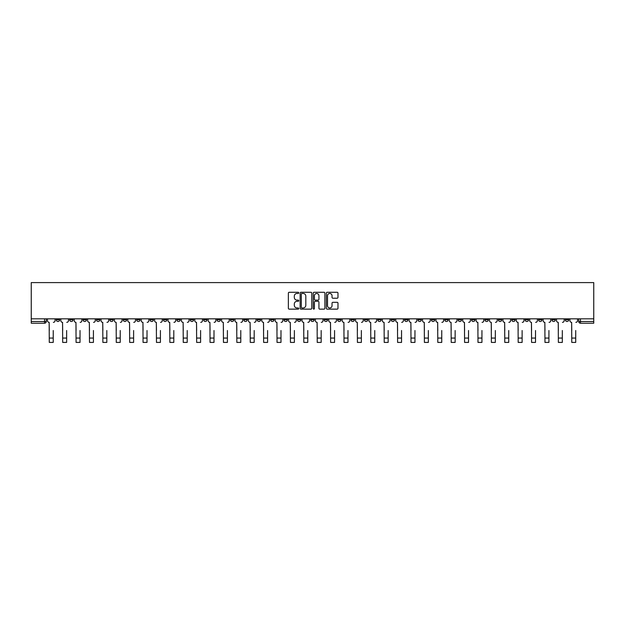 <?xml version="1.0" encoding="UTF-8"?>
<svg xmlns="http://www.w3.org/2000/svg" width="625" height="625" viewBox="0 0 625 625"><rect width="100%" height="100%" fill="white"/><g stroke="black" fill="none" stroke-linecap="round" stroke-linejoin="round"><path stroke-width="0.94" d="M298.758 292.875A0.594 0.594 0 0 0 298.172 292.281L289.211 292.281A0.844 0.844 0 0 0 288.367 293.125L288.367 308.297A0.844 0.844 0 0 0 289.211 309.141L298.172 309.141A0.594 0.594 0 0 0 298.758 308.555A0.594 0.594 0 0 0 298.172 307.961L297.008 307.961A2.695 2.695 0 0 1 294.312 305.266L294.312 304A2.695 2.695 0 0 1 297.008 301.305L298.172 301.305A0.594 0.594 0 0 0 298.758 300.711A0.594 0.594 0 0 0 298.172 300.125L297.008 300.125A2.695 2.695 0 0 1 294.312 297.422L294.312 296.164A2.695 2.695 0 0 1 297.008 293.461L298.172 293.461A0.594 0.594 0 0 0 298.758 292.875M498.336 318.836L498.336 319.781L501.773 319.781A1.719 1.719 0 0 1 500.055 321.492A1.719 1.719 0 0 1 498.336 319.781L498.336 318.836M417.961 318.836L417.961 319.781L421.391 319.781A1.719 1.719 0 0 1 419.672 321.492A1.719 1.719 0 0 1 417.961 319.781L417.961 318.836M404.562 318.836L404.562 319.781L408 319.781A1.719 1.719 0 0 1 406.281 321.492A1.719 1.719 0 0 1 404.562 319.781L404.562 318.836M324.18 318.836L324.18 319.781L327.617 319.781A1.719 1.719 0 0 1 325.898 321.492A1.719 1.719 0 0 1 324.18 319.781L324.18 318.836M310.781 318.836L310.781 319.781L314.219 319.781A1.719 1.719 0 0 1 312.5 321.492A1.719 1.719 0 0 1 310.781 319.781L310.781 318.836M297.383 318.836L297.383 319.781L300.82 319.781A1.719 1.719 0 0 1 299.102 321.492A1.719 1.719 0 0 1 297.383 319.781L297.383 318.836M270.594 318.836L270.594 319.781L274.023 319.781A1.719 1.719 0 0 1 272.312 321.492A1.719 1.719 0 0 1 270.594 319.781L270.594 318.836M243.797 319.781L243.797 318.836L243.797 319.781A1.719 1.719 0 0 0 245.516 321.492A1.719 1.719 0 0 1 243.797 319.781L247.234 319.781A1.719 1.719 0 0 1 245.516 321.492A1.719 1.719 0 0 0 247.234 319.781L247.234 318.836L247.234 319.781M230.398 319.781L230.398 318.836L230.398 319.781A1.719 1.719 0 0 0 232.117 321.492A1.719 1.719 0 0 1 230.398 319.781L233.836 319.781A1.719 1.719 0 0 1 232.117 321.492M217 319.781L217 318.836L217 319.781A1.719 1.719 0 0 0 218.719 321.492A1.719 1.719 0 0 1 217 319.781L220.438 319.781A1.719 1.719 0 0 1 218.719 321.492A1.719 1.719 0 0 0 220.438 319.781L220.438 318.836L220.438 319.781M203.609 318.836L203.609 319.781L207.039 319.781A1.719 1.719 0 0 1 205.328 321.492A1.719 1.719 0 0 1 203.609 319.781L203.609 318.836M190.211 318.836L190.211 319.781L193.648 319.781A1.719 1.719 0 0 1 191.93 321.492A1.719 1.719 0 0 1 190.211 319.781L190.211 318.836M176.812 318.836L176.812 319.781L180.25 319.781A1.719 1.719 0 0 1 178.531 321.492A1.719 1.719 0 0 1 176.812 319.781L176.812 318.836M163.414 319.781L163.414 318.836L163.414 319.781A1.719 1.719 0 0 0 165.133 321.492A1.719 1.719 0 0 1 163.414 319.781L166.852 319.781A1.719 1.719 0 0 1 165.133 321.492M136.625 319.781L136.625 318.836L136.625 319.781A1.719 1.719 0 0 0 138.336 321.492A1.719 1.719 0 0 1 136.625 319.781L140.055 319.781A1.719 1.719 0 0 1 138.336 321.492A1.719 1.719 0 0 0 140.055 319.781L140.055 318.836L140.055 319.781M123.227 319.781L123.227 318.836L123.227 319.781A1.719 1.719 0 0 0 124.945 321.492A1.719 1.719 0 0 1 123.227 319.781L126.664 319.781A1.719 1.719 0 0 1 124.945 321.492A1.719 1.719 0 0 0 126.664 319.781L126.664 318.836L126.664 319.781M109.828 319.781L109.828 318.836L109.828 319.781A1.719 1.719 0 0 0 111.547 321.492A1.719 1.719 0 0 1 109.828 319.781L113.266 319.781A1.719 1.719 0 0 1 111.547 321.492A1.719 1.719 0 0 0 113.266 319.781L113.266 318.836L113.266 319.781M96.43 319.781L96.43 318.836L96.43 319.781A1.719 1.719 0 0 0 98.148 321.492A1.719 1.719 0 0 1 96.43 319.781L99.867 319.781A1.719 1.719 0 0 1 98.148 321.492M83.031 319.781L83.031 318.836L83.031 319.781A1.719 1.719 0 0 0 84.75 321.492A1.719 1.719 0 0 1 83.031 319.781L86.469 319.781A1.719 1.719 0 0 1 84.75 321.492A1.719 1.719 0 0 0 86.469 319.781L86.469 318.836L86.469 319.781M69.641 319.781L69.641 318.836L69.641 319.781A1.719 1.719 0 0 0 71.352 321.492A1.719 1.719 0 0 1 69.641 319.781L73.07 319.781A1.719 1.719 0 0 1 71.352 321.492A1.719 1.719 0 0 0 73.07 319.781L73.07 318.836L73.07 319.781M337.133 298.227A0.844 0.844 0 0 0 337.977 297.383L337.977 293.125A0.844 0.844 0 0 0 337.133 292.281L327.188 292.281A0.844 0.844 0 0 0 326.344 293.125L326.344 308.297A0.844 0.844 0 0 0 327.188 309.141L337.133 309.141A0.844 0.844 0 0 0 337.977 308.297L337.977 303.156A0.844 0.844 0 0 0 337.133 302.312L332.875 302.312A0.844 0.844 0 0 0 332.039 303.156L332.039 305.711A2.258 2.258 0 0 1 329.781 307.961A2.258 2.258 0 0 1 327.523 305.711L327.523 295.719A2.258 2.258 0 0 1 329.781 293.461A2.258 2.258 0 0 1 332.039 295.719L332.039 297.383A0.844 0.844 0 0 0 332.875 298.227L337.133 298.227M593.75 318.836L31.25 318.836L31.25 282.594L593.75 282.594L593.75 323.211L580.438 323.211A1.719 1.719 0 0 1 578.719 321.492L593.75 321.492M311.766 293.125A0.844 0.844 0 0 0 310.922 292.281L300.977 292.281A0.844 0.844 0 0 0 300.133 293.125L300.133 308.297A0.844 0.844 0 0 0 300.977 309.141L310.922 309.141A0.844 0.844 0 0 0 311.766 308.297L311.766 293.125M314.078 292.281L324.023 292.281A0.844 0.844 0 0 1 324.867 293.125L324.867 308.297A0.844 0.844 0 0 1 324.023 309.141L319.773 309.141A0.844 0.844 0 0 1 318.93 308.297L318.93 302.148A0.844 0.844 0 0 0 318.086 301.305L315.258 301.305A0.844 0.844 0 0 0 314.414 302.148L314.414 308.555A0.594 0.594 0 0 1 313.828 309.141A0.594 0.594 0 0 1 313.234 308.555L313.234 293.125A0.844 0.844 0 0 1 314.078 292.281M578.719 318.836L578.719 321.492A1.719 1.719 0 0 0 580.438 323.211L580.438 318.836M46.281 318.836L46.281 321.492L46.281 318.836M44.562 318.836L44.562 323.211L31.25 323.211L31.25 321.492L46.281 321.492A1.719 1.719 0 0 1 44.562 323.211A1.719 1.719 0 0 0 46.281 321.492M31.25 318.836L31.25 321.492M568.758 319.781L568.758 318.836L568.758 319.781A1.719 1.719 0 0 1 567.039 321.492A1.719 1.719 0 0 1 565.328 319.781L568.758 319.781A1.719 1.719 0 0 1 567.039 321.492M565.328 318.836L565.328 319.781M555.359 318.836L555.359 319.781A1.719 1.719 0 0 1 553.648 321.492A1.719 1.719 0 0 1 551.93 319.781A1.719 1.719 0 0 0 553.648 321.492M551.93 318.836L551.93 319.781L555.359 319.781M541.969 318.836L541.969 319.781A1.719 1.719 0 0 1 540.25 321.492A1.719 1.719 0 0 1 538.531 319.781L541.969 319.781A1.719 1.719 0 0 1 540.25 321.492M538.531 318.836L538.531 319.781M528.57 318.836L528.57 319.781A1.719 1.719 0 0 1 526.852 321.492A1.719 1.719 0 0 1 525.133 319.781A1.719 1.719 0 0 0 526.852 321.492M525.133 318.836L525.133 319.781L528.57 319.781M515.172 318.836L515.172 319.781A1.719 1.719 0 0 1 513.453 321.492A1.719 1.719 0 0 1 511.734 319.781L515.172 319.781M511.734 318.836L511.734 319.781M501.773 318.836L501.773 319.781A1.719 1.719 0 0 1 500.055 321.492M488.375 318.836L488.375 319.781A1.719 1.719 0 0 1 486.664 321.492A1.719 1.719 0 0 1 484.945 319.781L488.375 319.781M484.945 318.836L484.945 319.781M474.984 318.836L474.984 319.781A1.719 1.719 0 0 1 473.266 321.492A1.719 1.719 0 0 1 471.547 319.781L474.984 319.781M471.547 318.836L471.547 319.781M461.586 318.836L461.586 319.781A1.719 1.719 0 0 1 459.867 321.492A1.719 1.719 0 0 1 458.148 319.781A1.719 1.719 0 0 0 459.867 321.492M458.148 318.836L458.148 319.781L461.586 319.781M448.187 318.836L448.187 319.781A1.719 1.719 0 0 1 446.469 321.492A1.719 1.719 0 0 1 444.75 319.781L448.187 319.781M444.75 318.836L444.75 319.781M434.789 318.836L434.789 319.781A1.719 1.719 0 0 1 433.07 321.492A1.719 1.719 0 0 1 431.352 319.781L434.789 319.781M431.352 318.836L431.352 319.781M421.391 318.836L421.391 319.781M408 318.836L408 319.781L408 318.836M394.602 318.836L394.602 319.781A1.719 1.719 0 0 1 392.883 321.492A1.719 1.719 0 0 1 391.164 319.781L394.602 319.781M391.164 318.836L391.164 319.781M381.203 318.836L381.203 319.781A1.719 1.719 0 0 1 379.484 321.492A1.719 1.719 0 0 1 377.766 319.781L381.203 319.781M377.766 318.836L377.766 319.781M367.805 318.836L367.805 319.781A1.719 1.719 0 0 1 366.086 321.492A1.719 1.719 0 0 1 364.367 319.781L367.805 319.781M364.367 318.836L364.367 319.781M354.406 318.836L354.406 319.781A1.719 1.719 0 0 1 352.688 321.492A1.719 1.719 0 0 1 350.977 319.781L354.406 319.781M350.977 318.836L350.977 319.781M341.008 318.836L341.008 319.781A1.719 1.719 0 0 1 339.297 321.492A1.719 1.719 0 0 1 337.578 319.781L341.008 319.781M337.578 318.836L337.578 319.781M327.617 318.836L327.617 319.781A1.719 1.719 0 0 1 325.898 321.492M314.219 318.836L314.219 319.781M300.82 319.781L300.82 318.836L300.82 319.781A1.719 1.719 0 0 1 299.102 321.492M287.422 318.836L287.422 319.781A1.719 1.719 0 0 1 285.703 321.492A1.719 1.719 0 0 1 283.992 319.781A1.719 1.719 0 0 0 285.703 321.492A1.719 1.719 0 0 0 287.422 319.781L283.992 319.781L283.992 318.836M274.023 319.781L274.023 318.836L274.023 319.781A1.719 1.719 0 0 1 272.312 321.492M260.633 318.836L260.633 319.781A1.719 1.719 0 0 1 258.914 321.492A1.719 1.719 0 0 1 257.195 319.781A1.719 1.719 0 0 0 258.914 321.492M257.195 318.836L257.195 319.781L260.633 319.781M233.836 318.836L233.836 319.781L233.836 318.836M207.039 319.781L207.039 318.836L207.039 319.781A1.719 1.719 0 0 1 205.328 321.492M193.648 319.781L193.648 318.836L193.648 319.781A1.719 1.719 0 0 1 191.93 321.492M180.25 319.781L180.25 318.836L180.25 319.781A1.719 1.719 0 0 1 178.531 321.492M166.852 318.836L166.852 319.781L166.852 318.836M153.453 319.781L153.453 318.836L153.453 319.781A1.719 1.719 0 0 1 151.734 321.492A1.719 1.719 0 0 1 150.016 319.781L153.453 319.781A1.719 1.719 0 0 1 151.734 321.492M150.016 318.836L150.016 319.781M99.867 318.836L99.867 319.781L99.867 318.836M59.672 318.836L59.672 319.781A1.719 1.719 0 0 1 57.961 321.492A1.719 1.719 0 0 1 56.242 319.781A1.719 1.719 0 0 0 57.961 321.492A1.719 1.719 0 0 0 59.672 319.781L59.672 318.836M56.242 318.836L56.242 319.781L59.672 319.781M301.898 293.461A0.594 0.594 0 0 0 301.312 294.055L301.312 307.375A0.594 0.594 0 0 0 301.898 307.961L303.125 307.961A2.695 2.695 0 0 0 305.82 305.266L305.82 296.164A2.695 2.695 0 0 0 303.125 293.461L301.898 293.461M318.93 295.758A2.258 2.258 0 0 0 316.672 293.508A2.258 2.258 0 0 0 314.414 295.758L314.414 299.281A0.844 0.844 0 0 0 315.258 300.125L318.086 300.125A0.844 0.844 0 0 0 318.93 299.281L318.93 295.758M47.438 320.641L47.438 318.836L47.438 320.641A1.719 1.719 0 0 0 49.156 322.352L49.281 330.516M49.156 322.352L49.281 342.406L53.234 342.406L53.234 330.516M55.078 320.641L55.078 318.836L55.078 320.641A1.719 1.719 0 0 1 53.367 322.352M53.234 342.406L49.281 342.406M60.836 320.641L60.836 318.836L60.836 320.641A1.719 1.719 0 0 0 62.555 322.352L62.68 330.516M62.555 322.352L62.68 342.406L66.633 342.406L66.633 330.516M68.477 320.641L68.477 318.836L68.477 320.641A1.719 1.719 0 0 1 66.758 322.352M74.234 320.641L74.234 318.836L74.234 320.641A1.719 1.719 0 0 0 75.953 322.352L76.078 330.516M75.953 322.352L76.078 342.406L80.031 342.406L80.031 330.516M81.875 320.641L81.875 318.836L81.875 320.641A1.719 1.719 0 0 1 80.156 322.352M66.633 342.406L62.68 342.406M80.031 342.406L76.078 342.406M87.625 320.641L87.625 318.836L87.625 320.641A1.719 1.719 0 0 0 89.344 322.352L89.477 330.516M89.344 322.352L89.477 342.406L93.422 342.406L93.422 330.516M95.273 320.641L95.273 318.836L95.273 320.641A1.719 1.719 0 0 1 93.555 322.352M101.023 320.641L101.023 318.836L101.023 320.641A1.719 1.719 0 0 0 102.742 322.352L102.875 330.516M102.742 322.352L102.875 342.406L106.82 342.406L106.82 330.516M108.672 320.641L108.672 318.836L108.672 320.641A1.719 1.719 0 0 1 106.953 322.352M114.422 320.641L114.422 318.836L114.422 320.641A1.719 1.719 0 0 0 116.141 322.352L116.266 330.516M116.141 322.352L116.266 342.406L120.219 342.406L120.219 330.516M122.062 320.641L122.062 318.836L122.062 320.641A1.719 1.719 0 0 1 120.352 322.352M93.422 342.406L89.477 342.406M106.82 342.406L102.875 342.406M120.219 342.406L116.266 342.406M127.82 320.641L127.82 318.836L127.82 320.641A1.719 1.719 0 0 0 129.539 322.352L129.664 330.516M129.539 322.352L129.664 342.406L133.617 342.406L133.617 330.516M135.461 320.641L135.461 318.836L135.461 320.641A1.719 1.719 0 0 1 133.742 322.352M133.617 342.406L129.664 342.406M141.219 320.641L141.219 318.836L141.219 320.641A1.719 1.719 0 0 0 142.938 322.352L143.062 330.516M142.938 322.352L143.062 342.406L147.016 342.406L147.016 330.516M148.859 320.641L148.859 318.836L148.859 320.641A1.719 1.719 0 0 1 147.141 322.352M147.016 342.406L143.062 342.406M154.617 320.641L154.617 318.836L154.617 320.641A1.719 1.719 0 0 0 156.328 322.352L156.461 330.516M156.328 322.352L156.461 342.406L160.414 342.406L160.414 330.516M162.258 320.641L162.258 318.836L162.258 320.641A1.719 1.719 0 0 1 160.539 322.352M160.414 342.406L156.461 342.406M168.008 320.641L168.008 318.836L168.008 320.641A1.719 1.719 0 0 0 169.727 322.352L169.859 330.516M169.727 322.352L169.859 342.406L173.805 342.406L173.805 330.516M175.656 320.641L175.656 318.836L175.656 320.641A1.719 1.719 0 0 1 173.938 322.352M173.805 342.406L169.859 342.406M181.406 320.641L181.406 318.836L181.406 320.641A1.719 1.719 0 0 0 183.125 322.352L183.25 330.516M183.125 322.352L183.25 342.406L187.203 342.406L187.203 330.516M189.047 320.641L189.047 318.836L189.047 320.641A1.719 1.719 0 0 1 187.336 322.352M187.203 342.406L183.25 342.406M194.805 320.641L194.805 318.836L194.805 320.641A1.719 1.719 0 0 0 196.523 322.352L196.648 330.516M196.523 322.352L196.648 342.406L200.602 342.406L200.602 330.516M202.445 320.641L202.445 318.836L202.445 320.641A1.719 1.719 0 0 1 200.727 322.352M200.602 342.406L196.648 342.406M208.203 320.641L208.203 318.836L208.203 320.641A1.719 1.719 0 0 0 209.922 322.352L210.047 330.516M209.922 322.352L210.047 342.406L214 342.406L214 330.516M215.844 320.641L215.844 318.836L215.844 320.641A1.719 1.719 0 0 1 214.125 322.352M214 342.406L210.047 342.406M221.602 320.641L221.602 318.836L221.602 320.641A1.719 1.719 0 0 0 223.312 322.352L223.445 330.516M223.312 322.352L223.445 342.406L227.398 342.406L227.398 330.516M229.242 320.641L229.242 318.836L229.242 320.641A1.719 1.719 0 0 1 227.523 322.352M227.398 342.406L223.445 342.406M234.992 320.641L234.992 318.836L234.992 320.641A1.719 1.719 0 0 0 236.711 322.352L236.844 330.516M236.711 322.352L236.844 342.406L240.789 342.406L240.789 330.516M242.641 320.641L242.641 318.836L242.641 320.641A1.719 1.719 0 0 1 240.922 322.352M240.789 342.406L236.844 342.406M248.391 320.641L248.391 318.836L248.391 320.641A1.719 1.719 0 0 0 250.109 322.352L250.242 330.516M250.109 322.352L250.242 342.406L254.188 342.406L254.188 330.516M256.039 320.641L256.039 318.836L256.039 320.641A1.719 1.719 0 0 1 254.32 322.352M254.188 342.406L250.242 342.406M261.789 320.641L261.789 318.836L261.789 320.641A1.719 1.719 0 0 0 263.508 322.352L263.633 330.516M263.508 322.352L263.633 342.406L267.586 342.406L267.586 330.516M269.43 320.641L269.43 318.836L269.43 320.641A1.719 1.719 0 0 1 267.711 322.352M267.586 342.406L263.633 342.406M275.188 320.641L275.188 318.836L275.188 320.641A1.719 1.719 0 0 0 276.906 322.352L277.031 330.516M276.906 322.352L277.031 342.406L280.984 342.406L280.984 330.516M282.828 320.641L282.828 318.836L282.828 320.641A1.719 1.719 0 0 1 281.109 322.352M280.984 342.406L277.031 342.406M288.586 320.641L288.586 318.836L288.586 320.641A1.719 1.719 0 0 0 290.297 322.352L290.43 330.516M290.297 322.352L290.43 342.406L294.383 342.406L294.383 330.516M296.227 320.641L296.227 318.836L296.227 320.641A1.719 1.719 0 0 1 294.508 322.352M294.383 342.406L290.43 342.406M301.977 320.641L301.977 318.836L301.977 320.641A1.719 1.719 0 0 0 303.695 322.352L303.828 330.516M303.695 322.352L303.828 342.406L307.773 342.406L307.773 330.516M309.625 320.641L309.625 318.836L309.625 320.641A1.719 1.719 0 0 1 307.906 322.352M307.773 342.406L303.828 342.406M315.375 320.641L315.375 318.836L315.375 320.641A1.719 1.719 0 0 0 317.094 322.352L317.227 330.516M317.094 322.352L317.227 342.406L321.172 342.406L321.172 330.516M323.023 320.641L323.023 318.836L323.023 320.641A1.719 1.719 0 0 1 321.305 322.352M321.172 342.406L317.227 342.406M328.773 320.641L328.773 318.836L328.773 320.641A1.719 1.719 0 0 0 330.492 322.352L330.617 330.516M330.492 322.352L330.617 342.406L334.57 342.406L334.57 330.516M336.414 320.641L336.414 318.836L336.414 320.641A1.719 1.719 0 0 1 334.703 322.352M334.57 342.406L330.617 342.406M342.172 320.641L342.172 318.836L342.172 320.641A1.719 1.719 0 0 0 343.891 322.352L344.016 330.516M343.891 322.352L344.016 342.406L347.969 342.406L347.969 330.516M349.812 320.641L349.812 318.836L349.812 320.641A1.719 1.719 0 0 1 348.094 322.352M347.969 342.406L344.016 342.406M355.57 320.641L355.57 318.836L355.57 320.641A1.719 1.719 0 0 0 357.289 322.352L357.414 330.516M357.289 322.352L357.414 342.406L361.367 342.406L361.367 330.516M363.211 320.641L363.211 318.836L363.211 320.641A1.719 1.719 0 0 1 361.492 322.352M361.367 342.406L357.414 342.406M368.961 320.641L368.961 318.836L368.961 320.641A1.719 1.719 0 0 0 370.68 322.352L370.812 330.516M370.68 322.352L370.812 342.406L374.758 342.406L374.758 330.516M376.609 320.641L376.609 318.836L376.609 320.641A1.719 1.719 0 0 1 374.891 322.352M374.758 342.406L370.812 342.406M382.359 320.641L382.359 318.836L382.359 320.641A1.719 1.719 0 0 0 384.078 322.352L384.211 330.516M384.078 322.352L384.211 342.406L388.156 342.406L388.156 330.516M390.008 320.641L390.008 318.836L390.008 320.641A1.719 1.719 0 0 1 388.289 322.352M388.156 342.406L384.211 342.406M395.758 320.641L395.758 318.836L395.758 320.641A1.719 1.719 0 0 0 397.477 322.352L397.602 330.516M397.477 322.352L397.602 342.406L401.555 342.406L401.555 330.516M403.398 320.641L403.398 318.836L403.398 320.641A1.719 1.719 0 0 1 401.688 322.352M401.555 342.406L397.602 342.406M409.156 320.641L409.156 318.836L409.156 320.641A1.719 1.719 0 0 0 410.875 322.352L411 330.516M410.875 322.352L411 342.406L414.953 342.406L414.953 330.516M416.797 320.641L416.797 318.836L416.797 320.641A1.719 1.719 0 0 1 415.078 322.352M414.953 342.406L411 342.406M422.555 320.641L422.555 318.836L422.555 320.641A1.719 1.719 0 0 0 424.273 322.352L424.398 330.516M424.273 322.352L424.398 342.406L428.352 342.406L428.352 330.516M430.195 320.641L430.195 318.836L430.195 320.641A1.719 1.719 0 0 1 428.477 322.352M428.352 342.406L424.398 342.406M435.953 320.641L435.953 318.836L435.953 320.641A1.719 1.719 0 0 0 437.664 322.352L437.797 330.516M437.664 322.352L437.797 342.406L441.75 342.406L441.75 330.516M443.594 320.641L443.594 318.836L443.594 320.641A1.719 1.719 0 0 1 441.875 322.352M441.75 342.406L437.797 342.406M449.344 320.641L449.344 318.836L449.344 320.641A1.719 1.719 0 0 0 451.062 322.352L451.195 330.516M451.062 322.352L451.195 342.406L455.141 342.406L455.141 330.516M456.992 320.641L456.992 318.836L456.992 320.641A1.719 1.719 0 0 1 455.273 322.352M455.141 342.406L451.195 342.406M462.742 320.641L462.742 318.836L462.742 320.641A1.719 1.719 0 0 0 464.461 322.352L464.586 330.516M464.461 322.352L464.586 342.406L468.539 342.406L468.539 330.516M470.383 320.641L470.383 318.836L470.383 320.641A1.719 1.719 0 0 1 468.672 322.352M468.539 342.406L464.586 342.406M476.141 320.641L476.141 318.836L476.141 320.641A1.719 1.719 0 0 0 477.859 322.352L477.984 330.516M477.859 322.352L477.984 342.406L481.938 342.406L481.938 330.516M483.781 320.641L483.781 318.836L483.781 320.641A1.719 1.719 0 0 1 482.062 322.352M481.938 342.406L477.984 342.406M489.539 320.641L489.539 318.836L489.539 320.641A1.719 1.719 0 0 0 491.258 322.352L491.383 330.516M491.258 322.352L491.383 342.406L495.336 342.406L495.336 330.516M497.18 320.641L497.18 318.836L497.18 320.641A1.719 1.719 0 0 1 495.461 322.352M495.336 342.406L491.383 342.406M502.938 320.641L502.938 318.836L502.938 320.641A1.719 1.719 0 0 0 504.648 322.352L504.781 330.516M504.648 322.352L504.781 342.406L508.734 342.406L508.734 330.516M510.578 320.641L510.578 318.836L510.578 320.641A1.719 1.719 0 0 1 508.859 322.352M508.734 342.406L504.781 342.406M516.328 320.641L516.328 318.836L516.328 320.641A1.719 1.719 0 0 0 518.047 322.352L518.18 330.516M518.047 322.352L518.18 342.406L522.125 342.406L522.125 330.516M523.977 320.641L523.977 318.836L523.977 320.641A1.719 1.719 0 0 1 522.258 322.352M522.125 342.406L518.18 342.406M529.727 320.641L529.727 318.836L529.727 320.641A1.719 1.719 0 0 0 531.445 322.352L531.578 330.516M531.445 322.352L531.578 342.406L535.523 342.406L535.523 330.516M537.375 320.641L537.375 318.836L537.375 320.641A1.719 1.719 0 0 1 535.656 322.352M535.523 342.406L531.578 342.406M543.125 320.641L543.125 318.836L543.125 320.641A1.719 1.719 0 0 0 544.844 322.352L544.969 330.516M544.844 322.352L544.969 342.406L548.922 342.406L548.922 330.516M550.766 320.641L550.766 318.836L550.766 320.641A1.719 1.719 0 0 1 549.047 322.352M548.922 342.406L544.969 342.406M556.523 320.641L556.523 318.836L556.523 320.641A1.719 1.719 0 0 0 558.242 322.352L558.367 330.516M558.242 322.352L558.367 342.406L562.32 342.406L562.32 330.516M564.164 320.641L564.164 318.836L564.164 320.641A1.719 1.719 0 0 1 562.445 322.352M562.32 342.406L558.367 342.406M569.922 320.641L569.922 318.836L569.922 320.641A1.719 1.719 0 0 0 571.633 322.352L571.766 330.516M571.633 322.352L571.766 342.406L575.719 342.406L575.719 330.516M577.562 320.641L577.562 318.836L577.562 320.641A1.719 1.719 0 0 1 575.844 322.352M575.719 342.406L571.766 342.406M53.234 338.07L49.281 338.07M66.633 338.07L62.68 338.07M80.031 338.07L76.078 338.07M93.422 338.07L89.477 338.07M106.82 338.07L102.875 338.07M120.219 338.07L116.266 338.07M133.617 338.07L129.664 338.07M147.016 338.07L143.062 338.07M160.414 338.07L156.461 338.07M173.805 338.07L169.859 338.07M187.203 338.07L183.25 338.07M200.602 338.07L196.648 338.07M214 338.07L210.047 338.07M227.398 338.07L223.445 338.07M240.789 338.07L236.844 338.07M254.188 338.07L250.242 338.07M267.586 338.07L263.633 338.07M280.984 338.07L277.031 338.07M294.383 338.07L290.43 338.07M307.773 338.07L303.828 338.07M321.172 338.07L317.227 338.07M334.57 338.07L330.617 338.07M347.969 338.07L344.016 338.07M361.367 338.07L357.414 338.07M374.758 338.07L370.812 338.07M388.156 338.07L384.211 338.07M401.555 338.07L397.602 338.07M414.953 338.07L411 338.07M428.352 338.07L424.398 338.07M441.75 338.07L437.797 338.07M455.141 338.07L451.195 338.07M468.539 338.07L464.586 338.07M481.938 338.07L477.984 338.07M495.336 338.07L491.383 338.07M508.734 338.07L504.781 338.07M522.125 338.07L518.18 338.07M535.523 338.07L531.578 338.07M548.922 338.07L544.969 338.07M562.32 338.07L558.367 338.07M575.719 338.07L571.766 338.07"/></g></svg>

